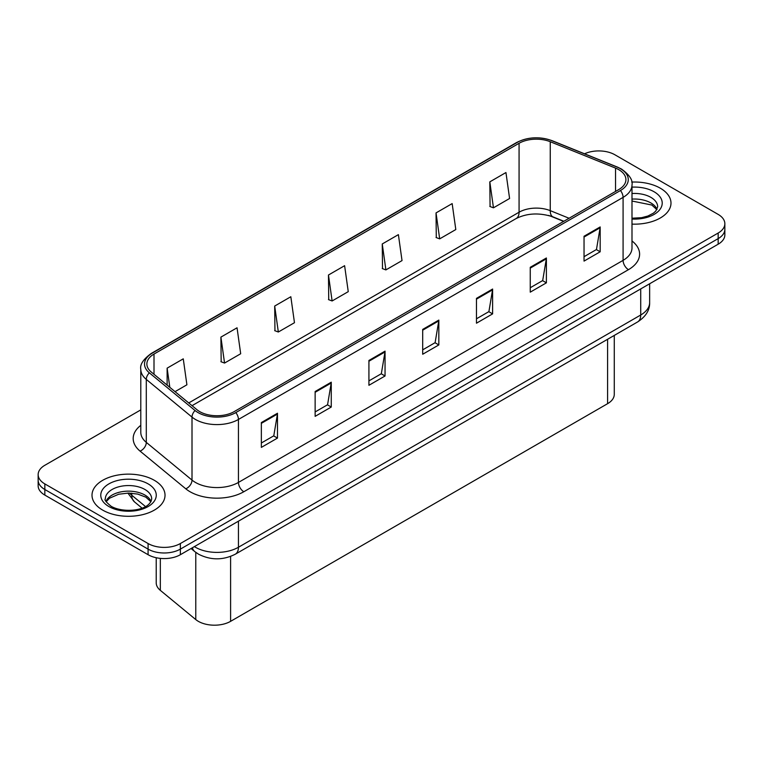 <?xml version="1.0" encoding="UTF-8"?>
<svg xmlns="http://www.w3.org/2000/svg" width="763" height="763" viewBox="0 0 763 763"><rect width="100%" height="100%" fill="white"/><g stroke="black" fill="none" stroke-linecap="round" stroke-linejoin="round"><path stroke-width="1.14" d="M563.638 221.394L551.268 216.396A30.425 17.568 0 0 0 548.549 215.414M614.272 335.415L614.272 394.376A22.814 13.171 180 0 1 607.586 403.684L230.598 621.34A22.814 13.171 180 0 1 195.776 619.575L160.335 590.362A22.814 13.171 180 0 1 156.215 582.798L156.215 557.724M660.3 188.194A36.51 21.078 0 0 0 631.716 182.08A36.51 21.078 0 0 1 660.3 188.194A36.51 21.078 0 0 1 670.992 203.101A36.51 21.078 0 0 0 660.3 188.194M154.326 480.309A36.51 21.078 0 0 0 114.545 475.74A36.51 21.078 0 0 0 92.008 495.216A36.51 21.078 0 0 0 102.7 510.123A36.51 21.078 0 0 0 142.49 514.691A36.51 21.078 0 0 0 165.027 495.216A36.51 21.078 0 0 0 154.326 480.309A36.51 21.078 0 0 0 114.545 475.74A36.51 21.078 0 0 0 92.008 495.216A36.51 21.078 0 0 0 102.7 510.123A36.51 21.078 0 0 0 142.49 514.691A36.51 21.078 0 0 0 165.027 495.216A36.51 21.078 0 0 0 154.326 480.309M618.783 169.682A24.34 14.049 180 0 1 625.908 179.62A24.34 14.049 180 0 1 618.783 189.558L234.146 411.629A24.34 14.049 180 0 1 196.997 409.75L151.284 372.058A24.34 14.049 180 0 1 146.877 363.999A24.34 14.049 180 0 1 154.002 354.061L519.069 143.291A24.34 14.049 180 0 1 550.247 141.718L615.531 168.108A24.34 14.049 180 0 1 618.783 169.682M620.453 168.718A26.695 15.413 0 0 0 616.885 166.992L551.592 140.602A26.695 15.413 0 0 0 517.4 142.328L152.333 353.097A26.695 15.413 0 0 0 149.348 372.84L195.061 410.532A26.695 15.413 0 0 0 235.805 412.592L620.453 190.521A26.695 15.413 0 0 0 620.453 168.718M140.793 409.884L44.836 465.287A22.814 13.171 0 0 0 38.15 474.596L38.15 485.773A22.814 13.171 0 0 0 44.836 495.092L148.089 554.711L148.089 549.122A22.814 13.171 0 0 0 180.364 549.122L718.164 238.619A22.814 13.171 0 0 0 724.85 229.301A22.814 13.171 0 0 1 718.164 238.619L180.364 549.122A22.814 13.171 0 0 1 148.089 549.122L44.836 489.503L148.089 549.122L148.089 543.533A22.814 13.171 0 0 0 180.364 543.533L718.164 233.03A22.814 13.171 0 0 0 724.85 223.712A22.814 13.171 0 0 0 718.164 214.403L614.911 154.784A22.814 13.171 0 0 0 584.553 153.792M38.15 480.185A22.814 13.171 0 0 0 44.836 489.503A22.814 13.171 0 0 1 38.15 480.185M261.356 422.559L261.356 447.395L277.484 438.086L277.484 413.241L261.356 422.559M261.356 442.988L273.783 435.816L277.427 414.071A6.085 3.51 -120 0 0 277.484 413.241M273.669 435.883L277.484 438.086M315.138 391.505L315.138 416.35L331.266 407.032L331.266 382.196L315.138 391.505M315.138 411.944L327.565 404.762L331.199 383.016A6.085 3.51 -120 0 0 331.266 382.196M327.451 404.829L331.266 407.032M368.92 360.46L368.92 385.296L385.048 375.987L385.048 351.142L368.92 360.46M368.92 380.89L381.338 373.717L384.981 351.972A6.085 3.51 -120 0 0 385.048 351.142M381.233 373.775L385.048 375.987M584.038 236.253L584.038 261.099L600.176 251.78L600.176 226.945L584.038 236.253M584.038 256.692L596.466 249.52L600.109 227.765A6.085 3.51 -120 0 0 600.176 226.945M596.351 249.577L600.176 251.78M530.256 267.308L530.256 292.153L546.394 282.835L546.394 257.989L530.256 267.308M530.256 287.737L542.684 280.565L546.327 258.819A6.085 3.51 -120 0 0 546.394 257.989M542.579 280.631L546.394 282.835M476.474 298.362L476.474 323.197L492.612 313.879L492.612 289.043L476.474 298.362M476.474 318.791L488.902 311.619L492.545 289.864A6.085 3.51 -120 0 0 492.612 289.043M488.797 311.676L492.612 313.879M422.692 329.406L422.692 354.251L438.83 344.933L438.83 320.088L422.692 329.406M422.692 349.845L435.12 342.663L438.763 320.918A6.085 3.51 -120 0 0 438.83 320.088M435.015 342.73L438.83 344.933M631.993 224.122A36.51 21.078 0 0 0 670.992 203.101A36.51 21.078 0 0 1 631.993 224.122M38.15 474.596A22.814 13.171 0 0 0 44.836 483.914L148.089 543.533M220.908 337.112L224.551 363.064L240.688 353.746L237.045 327.794L220.908 337.112L221.175 361.796M175.042 391.648L186.906 384.8L183.263 358.839L167.126 368.157L167.126 385.124M382.253 243.96L385.897 269.911L402.025 260.593L398.391 234.642L382.253 243.96L382.511 268.652M436.035 212.906L439.679 238.867L455.807 229.549L452.163 203.597L436.035 212.906L436.293 237.598M489.817 181.861L493.461 207.813L509.589 198.494L505.945 172.543L489.817 181.861L490.075 206.544M274.69 306.058L278.333 332.01L294.47 322.701L290.827 296.74L274.69 306.058L274.947 330.751M328.471 275.004L332.115 300.965L348.252 291.647L344.609 265.696L328.471 275.004L328.729 299.697M332.115 300.965L328.471 299.601M385.897 269.911L382.253 268.547M439.679 238.867L436.035 237.503M493.461 207.813L489.817 206.449M278.333 332.01L274.69 330.656M224.551 363.064L220.908 361.7M167.126 368.157L169.825 387.346M148.089 554.711A22.814 13.171 0 0 0 180.364 554.711L718.164 244.208A22.814 13.171 0 0 0 724.85 234.89L724.85 223.712M607.586 339.277L607.586 403.684M160.335 558.373L160.335 590.362M195.776 552.383L195.776 619.575M230.598 556.427L230.598 621.34M631.993 240.965A38.026 21.955 180 0 1 628.464 269.663L243.826 491.734A7.601 4.387 60 0 1 238.447 482.426L623.085 260.355A30.425 17.568 0 0 0 631.993 247.937L631.993 184.961A30.425 17.568 180 0 1 623.085 197.379A7.601 4.387 -120 0 0 620.453 190.521M243.826 491.734A38.026 21.955 180 0 1 190.044 491.734A38.026 21.955 180 0 1 185.781 488.806L140.068 451.114A38.026 21.955 180 0 1 140.793 425.344M195.423 482.426A30.425 17.568 0 0 0 238.447 482.426L238.447 419.45A30.425 17.568 180 0 1 192.009 417.103L146.296 379.411A30.425 17.568 180 0 1 140.793 369.34L140.793 432.306A30.425 17.568 0 0 0 146.296 442.387L192.009 480.08A30.425 17.568 0 0 0 195.423 482.426M631.993 184.961C632.985 180.173 629.494 174.87 621.511 169.062L617.505 167.116A7.601 3.557 112 0 0 616.885 166.992M617.505 167.116L552.221 140.726C539.622 136.272 527.662 136.911 516.341 142.671A7.601 4.387 60 0 1 517.4 142.328M152.333 353.097A7.601 4.387 -120 0 0 151.274 353.441C143.291 359.259 139.791 364.561 140.793 369.34M149.348 372.84A7.601 5.083 129.5 0 0 146.296 379.411L146.296 442.387A7.601 5.083 -50.5 0 1 140.068 451.114M552.221 140.726A7.601 3.557 112 0 0 551.592 140.602M195.061 410.532A7.601 5.083 129.5 0 0 192.009 417.103L192.009 480.08A7.601 5.083 -50.5 0 1 185.781 488.806M235.805 412.592A7.601 4.387 60 0 1 238.447 419.45L623.085 197.379L623.085 260.355A7.601 4.387 60 0 0 628.464 269.663M180.364 543.533L180.364 554.711M718.164 233.03L718.164 244.208M44.836 483.914L44.836 495.092M154.002 354.061L154.002 374.309M615.531 168.108L615.531 191.437M550.247 141.718L550.247 210.645A24.34 14.049 0 0 0 519.069 212.228L188.738 402.94M569.064 218.256L550.247 210.645A13.686 6.409 -68 0 0 552.965 216.864C539.479 212.543 527.233 213.087 516.236 218.495L192.038 405.668M519.069 143.291L519.069 212.228A13.686 7.907 60 0 1 516.236 218.495M422.692 330.198L438.763 320.918M476.474 299.144L492.545 289.864M530.256 268.099L546.327 258.819M584.038 237.045L600.109 227.765M368.92 361.242L384.981 351.972M315.138 392.296L331.199 383.016M261.356 423.341L277.427 414.071M194.374 546.623A30.425 17.568 0 0 0 195.423 547.252A30.425 17.568 0 0 0 238.447 547.252L640.72 315.005A30.425 17.568 0 0 0 649.637 302.577C649.857 310.131 645.832 316.588 637.572 321.967L235.29 554.215A15.212 8.784 60 0 0 238.447 547.252L238.447 521.177M640.72 288.919L640.72 315.005A15.212 8.784 60 0 1 637.572 321.967M192.381 547.767A15.212 10.177 129.5 0 0 194.794 551.611L191.055 548.53M129.538 493.089A30.425 17.568 0 0 0 131.761 495.235L131.761 493.194M142.023 508.101L134.546 501.94A15.212 10.177 129.5 0 1 131.761 495.235L145.466 506.537M657.029 209.291A23.186 13.381 0 0 0 650.877 202.948A23.186 13.381 0 0 0 631.993 199.105M631.993 218.208L641.569 217.684L647.873 216.034L653.366 213.211L655.77 211.093L657.668 206.821A23.186 13.381 0 0 0 650.877 197.359A23.186 13.381 0 0 0 631.993 193.516M631.993 219.048A27.745 16.023 0 0 0 659.614 209.882A27.745 16.023 0 0 0 654.101 191.771A27.745 16.023 0 0 0 631.993 187.145M151.055 501.405A23.186 13.381 0 0 0 144.913 495.063A23.186 13.381 0 0 0 122.223 491.649A23.186 13.381 0 0 0 105.971 501.405M144.913 489.474A23.186 13.381 0 0 0 119.648 486.575A23.186 13.381 0 0 0 105.332 498.945C104.121 499.66 106.067 502.111 111.179 506.317C123.091 513.28 149.596 511.344 151.694 498.945A23.186 13.381 0 0 0 144.913 489.474M108.899 506.546A27.745 16.023 0 0 0 148.136 506.546A27.745 16.023 0 0 0 148.136 483.885A27.745 16.023 0 0 0 108.899 483.885A27.745 16.023 0 0 0 108.899 506.546M516.341 142.671L151.274 353.441M563.857 221.27L552.965 216.864M235.29 554.215C223.054 560.366 210.807 560.366 198.571 554.215L194.794 551.611M649.637 302.577L649.637 283.779M134.546 501.94L127.86 493.079M656.848 209.615L651.821 205.037L631.993 201.031M150.883 501.739L145.857 497.152L137.693 494.081L128.499 493.07L118.685 494.233L109.529 498.21L106.152 501.739"/></g></svg>

